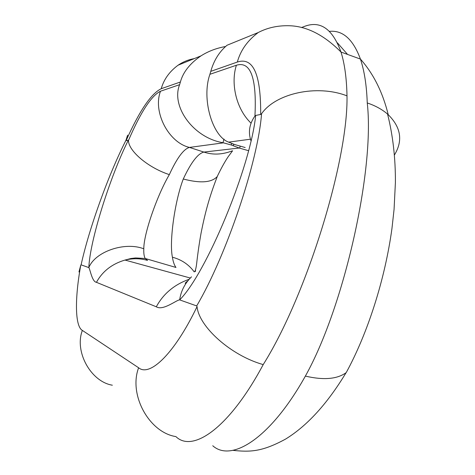 <?xml version="1.0" encoding="UTF-8"?>
<svg xmlns="http://www.w3.org/2000/svg" width="475" height="475" viewBox="0 0 475 475"><rect width="100%" height="100%" fill="white"/><g stroke="black" fill="none" stroke-linecap="round" stroke-linejoin="round"><path stroke-width="0.71" d="M245.165 147.529L234.715 144.554L228.255 141.989C212.218 135.779 201.317 98.432 209.914 74.302L210.769 71.363L237.322 62.059C240.558 50.356 247.528 40.517 258.228 32.538L227.05 45.244C219.284 51.739 213.851 60.45 210.769 71.363M223.998 139.098L222.959 142.702L231.26 144.988L239.638 148.158L240.184 146.27M222.959 142.702C193.456 137.857 170.804 106.483 179.615 84.675L180.393 81.997C183.077 72.147 189.947 63.436 200.99 55.866C208.317 51.235 216.481 48.123 225.488 46.526M248.437 150.658L239.638 148.158M179.615 84.675L160.508 91.218C151.353 95.701 140.665 112.124 128.458 140.499L128.286 140.232C109.885 177.003 89.775 241.205 88.837 267.597C90.143 269.313 92.061 281.812 96.443 282.316L156.305 306.791C163.05 311.089 176.664 299.814 179.669 299.885L196.674 305.93L197.054 306.601C174.307 354.041 149.696 377.144 138.623 367.769L82.359 330.41C74.812 326.242 74.771 297.997 80.792 265.086L78.963 271.949M127.615 135.137L125.94 140.333L126.101 140.653L128.286 140.232M191.508 276.83C184.876 283.349 180.928 291.038 179.669 299.885C206.328 273.321 250.539 166.986 255.675 115.431L260.668 114.463L261.559 113.745C258.05 161.286 226.474 255.443 196.674 305.93M255.675 115.431L254.944 116.031C256.827 77.9 250.646 60.966 236.408 65.229L209.914 74.302M250.895 140.582C248.051 132.086 249.399 123.898 254.944 116.031M128.458 140.499C128.499 151.044 148.248 167.746 169.332 174.622C176.943 158.038 183.659 148.972 189.466 147.416L223.511 142.833M125.008 260.062C133.03 258.198 140.541 258.317 147.541 260.425L145.208 258.501C144.067 256.441 143.604 253.211 143.8 248.805C143.67 234.068 157.029 195.54 169.332 174.622M80.798 265.086L81.1 264.848L88.837 267.597C95.077 251.655 124.741 241.389 143.8 248.805M138.623 367.769C128.398 394.749 149.144 432.505 175.91 436.596C192.63 453.097 229.306 428.201 263.203 364.598C230.993 355.585 198.847 326.735 197.054 306.601M263.203 364.598C306.666 295.509 348.282 160.336 346.999 95.861C316.968 84.188 275.69 93.296 261.559 113.745M160.508 91.218C152.564 111.868 168.613 142.672 189.466 147.416L203.9 152.077C197.861 153.544 190.986 162.521 183.279 179.004C200.254 183.463 211.565 182.655 217.206 176.581L218.72 173.44M183.279 179.004C174.818 201.073 169.094 241.662 172.413 257.207C173.149 261.856 174.337 265.27 175.958 267.449L175.976 267.467M329.555 31.35C342.831 30.103 353.121 39.342 360.424 59.072C364.361 70.781 366.635 85.411 367.252 102.956C375.339 105.682 382.114 109.398 387.564 114.101L388.223 114.689C400.977 127.33 403.067 140.725 394.499 154.868M387.564 114.101C392.926 135.482 395.538 158.306 395.402 182.572L394.072 209.338L391.976 228.333C385.023 279.413 367.709 333.213 346.251 372.554L346.061 372.697C337.131 379.181 323.564 380.315 305.366 376.099C270.483 438.621 231.414 462.603 212.752 445.746M367.252 102.956C374.888 169.433 344.203 306.749 305.366 376.099M228.558 142.15L250.462 139.199M346.999 95.861C346.631 78.31 344.636 63.709 341.008 52.06C332.411 28.417 319.912 19.992 303.495 26.784L301.512 27.532M231.26 144.988L231.693 143.492M239.341 148.01L203.9 152.077C212.853 155.093 222.33 154.684 232.322 150.836M233.706 144.216L233.29 145.653M126.101 140.653C139.442 110.877 151.151 93.557 161.239 88.706L180.393 81.997M161.239 88.706C163.828 79.426 169.438 71.594 178.078 65.206C183.065 61.821 188.444 59.63 194.216 58.627M237.322 62.059C253.211 56.792 260.989 74.26 260.668 114.463M251.055 123.168C235.725 108.484 230.636 82.769 236.408 65.229M337.44 42.869L347.552 54.423M189.103 279.288C174.254 284.626 163.323 293.793 156.305 306.791M96.443 282.316C102.511 271.302 112.023 263.886 124.99 260.062L190.279 278.023M81.1 264.848C89.098 228.35 108.496 174.539 125.94 140.333M112.355 385.207C90.832 381.674 74.213 351.648 82.359 330.41M195.427 271.563L195.504 269.901M172.413 257.207C181.539 259.629 188.807 264.527 194.222 271.896L194.37 271.795C195.439 271.124 196.3 267.508 196.953 260.947C197.327 257.575 198.853 245.302 201.067 233.148C205.817 208.923 210.621 193.788 217.277 176.486M178.078 65.206L200.99 55.866M187.251 281.259C184.644 283.593 184.49 283.902 186.782 282.174M175.958 267.449L145.196 258.483L135.63 257.943L130.922 258.501L125.085 260.039M388.235 114.677C382.684 92.198 373.409 73.661 360.424 59.072L341.008 52.06C324.093 35.037 306.897 26.268 289.429 25.739C277.887 25.412 267.484 27.675 258.228 32.538M232.578 150.807L228.184 156.703C224.723 161.874 221.065 168.494 217.206 176.581M232.732 450.336C250.153 452.188 262.034 451.885 285.552 439.102C307.165 425.849 327.34 403.72 346.073 372.703"/></g></svg>
